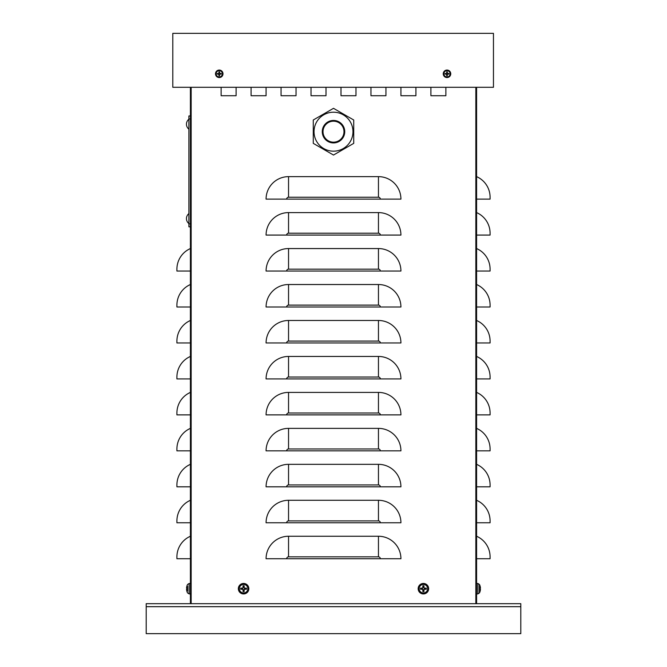 <?xml version="1.0" encoding="UTF-8"?>
<svg xmlns="http://www.w3.org/2000/svg" width="667" height="667" viewBox="0 0 667 667"><rect width="100%" height="100%" fill="white"/><g stroke="black" fill="none" stroke-linecap="round" stroke-linejoin="round"><path stroke-width="1" d="M476.597 87.294L476.597 603.685L190.403 603.685L190.403 87.294M415.916 87.294L415.916 95.723L400.925 95.723L400.925 87.294L400.925 95.723L415.916 95.723L415.916 87.294M355.978 87.294L355.978 95.723L340.995 95.723L340.995 87.294L340.995 95.723L355.978 95.723L355.978 87.294M296.04 87.294L296.04 95.723L281.057 95.723L281.057 87.294L281.057 95.723L296.04 95.723L296.04 87.294M236.101 87.294L236.101 95.723L221.119 95.723L221.119 87.294L221.119 95.723L236.101 95.723L236.101 87.294M266.075 87.294L266.075 95.723L251.084 95.723L251.084 87.294L251.084 95.723L266.075 95.723L266.075 87.294M326.005 87.294L326.005 95.723L311.022 95.723L311.022 87.294L311.022 95.723L326.005 95.723L326.005 87.294M385.943 87.294L385.943 95.723L370.96 95.723L370.96 87.294L370.96 95.723L385.943 95.723L385.943 87.294M445.881 87.294L445.881 95.723L430.899 95.723L430.899 87.294L430.899 95.723L445.881 95.723L445.881 87.294M378.456 536.251A22.478 22.478 0 0 1 400.925 558.729L266.075 558.729A22.478 22.478 0 0 1 288.544 536.251L378.456 536.251L378.456 556.853A1.876 1.876 0 0 1 380.332 558.729M378.456 500.292A22.478 22.478 0 0 1 400.925 522.77L266.075 522.77A22.478 22.478 0 0 1 288.544 500.292L378.456 500.292L378.456 520.894A1.876 1.876 0 0 1 380.332 522.77M378.456 464.332A22.478 22.478 0 0 1 400.925 486.81L266.075 486.81A22.478 22.478 0 0 1 288.544 464.332L378.456 464.332L378.456 484.934A1.876 1.876 0 0 1 380.332 486.81M378.456 428.372A22.478 22.478 0 0 1 400.925 450.842L266.075 450.842A22.478 22.478 0 0 1 288.544 428.372L378.456 428.372L378.456 448.966A1.876 1.876 0 0 1 380.332 450.842M378.456 392.404A22.478 22.478 0 0 1 400.925 414.882L266.075 414.882A22.478 22.478 0 0 1 288.544 392.404L378.456 392.404L378.456 413.006A1.876 1.876 0 0 1 380.332 414.882M378.456 356.445A22.478 22.478 0 0 1 400.925 378.923L266.075 378.923A22.478 22.478 0 0 1 288.544 356.445L378.456 356.445L378.456 377.047A1.876 1.876 0 0 1 380.332 378.923M378.456 320.485A22.478 22.478 0 0 1 400.925 342.963L266.075 342.963A22.478 22.478 0 0 1 288.544 320.485L378.456 320.485L378.456 341.087A1.876 1.876 0 0 1 380.332 342.963M378.456 284.526A22.478 22.478 0 0 1 400.925 306.995L266.075 306.995A22.478 22.478 0 0 1 288.544 284.526L378.456 284.526L378.456 305.119A1.876 1.876 0 0 1 380.332 306.995M378.456 248.558A22.478 22.478 0 0 1 400.925 271.035L266.075 271.035A22.478 22.478 0 0 1 288.544 248.558L378.456 248.558L378.456 269.16A1.876 1.876 0 0 1 380.332 271.035M378.456 212.598A22.478 22.478 0 0 1 400.925 235.076L266.075 235.076A22.478 22.478 0 0 1 288.544 212.598L378.456 212.598L378.456 233.2A1.876 1.876 0 0 1 380.332 235.076M378.456 176.638A22.478 22.478 0 0 1 400.925 199.116L266.075 199.116A22.478 22.478 0 0 1 288.544 176.638L378.456 176.638L378.456 197.24A1.876 1.876 0 0 1 380.332 199.116M476.597 199.116L490.087 199.116L490.087 197.24A22.478 22.478 0 0 0 476.597 176.638M476.597 235.076L490.087 235.076L490.087 233.2A22.478 22.478 0 0 0 476.597 212.598M476.597 271.035L490.087 271.035L490.087 269.16A22.478 22.478 0 0 0 476.597 248.558M476.597 306.995L490.087 306.995L490.087 305.119A22.478 22.478 0 0 0 476.597 284.526M476.597 342.963L490.087 342.963L490.087 341.087A22.478 22.478 0 0 0 476.597 320.485M476.597 378.923L490.087 378.923L490.087 377.047A22.478 22.478 0 0 0 476.597 356.445M476.597 414.882L490.087 414.882L490.087 413.006A22.478 22.478 0 0 0 476.597 392.404M476.597 450.842L490.087 450.842L490.087 448.966A22.478 22.478 0 0 0 476.597 428.372M476.597 486.81L490.087 486.81L490.087 484.934A22.478 22.478 0 0 0 476.597 464.332M476.597 522.77L490.087 522.77L490.087 520.894A22.478 22.478 0 0 0 476.597 500.292M476.597 558.729L490.087 558.729L490.087 556.853A22.478 22.478 0 0 0 476.597 536.251M190.403 271.035L176.913 271.035L176.913 269.16A22.478 22.478 0 0 1 190.403 248.558M190.403 306.995L176.913 306.995L176.913 305.119A22.478 22.478 0 0 1 190.403 284.526M190.403 342.963L176.913 342.963L176.913 341.087A22.478 22.478 0 0 1 190.403 320.485M190.403 378.923L176.913 378.923L176.913 377.047A22.478 22.478 0 0 1 190.403 356.445M190.403 414.882L176.913 414.882L176.913 413.006A22.478 22.478 0 0 1 190.403 392.404M190.403 450.842L176.913 450.842L176.913 448.966A22.478 22.478 0 0 1 190.403 428.372M190.403 486.81L176.913 486.81L176.913 484.934A22.478 22.478 0 0 1 190.403 464.332M190.403 522.77L176.913 522.77L176.913 520.894A22.478 22.478 0 0 1 190.403 500.292M190.403 558.729L176.913 558.729L176.913 556.853A22.478 22.478 0 0 1 190.403 536.251M176.913 269.16L176.913 271.035M176.913 305.119L176.913 306.995M176.913 341.087L176.913 342.963M176.913 377.047L176.913 378.923M176.913 413.006L176.913 414.882M176.913 448.966L176.913 450.842M176.913 484.934L176.913 486.81M176.913 520.894L176.913 522.77M176.913 556.853L176.913 558.729M188.903 115.95L190.403 115.95L188.903 115.95L188.903 118.951L190.403 118.951M188.903 118.951L188.903 226.83L190.403 226.83M476.597 603.685L520.802 603.685L520.802 633.65L146.198 633.65L146.198 603.685L190.403 603.685M493.455 33.35L172.795 33.35L172.795 87.294L493.455 87.294L493.455 33.35M333.5 155.044L353.727 143.363L353.727 120.002L333.5 108.329L313.273 120.002L313.273 143.363L333.5 155.044M323.011 131.682A10.489 10.489 0 0 0 333.5 142.171A10.489 10.489 0 0 0 343.989 131.682A10.489 10.489 0 0 0 333.5 121.194A10.489 10.489 0 0 0 323.011 131.682M333.5 151.167A19.476 19.476 0 0 1 314.024 131.682A19.476 19.476 0 0 0 333.5 151.167A19.476 19.476 0 0 0 352.976 131.682A19.476 19.476 0 0 0 333.5 112.206A19.476 19.476 0 0 0 314.024 131.682A19.476 19.476 0 0 1 333.5 112.206M187.577 586.31L187.577 591.087M190.403 593.938L189.095 593.897L189.095 583.5L187.577 584.442A8.988 8.988 0 0 0 186.993 585.776L186.977 585.859A8.988 8.938 -59.4 0 0 186.568 587.819A8.988 8.938 -59.4 0 1 186.993 585.834M186.993 591.562L186.993 591.562A8.988 8.938 -120.6 0 1 186.568 589.578L186.568 589.211A8.988 0.467 -5 0 0 186.993 589.278L186.993 588.119A8.988 0.467 -175 0 0 186.568 588.186L186.568 588.186M186.56 589.211L186.977 589.178L186.568 589.578A8.988 8.938 -120.6 0 0 186.977 591.521M241.596 588.277A2.043 2.043 0 0 0 241.596 589.119L240.737 589.278A8.988 0.784 -3 0 0 242.713 589.211L243.08 589.578A8.988 0.784 93 0 0 243.013 591.562L243.172 590.695A2.043 2.043 0 0 0 244.022 590.695L244.489 589.011L246.457 589.278A2.918 2.918 0 0 0 246.457 588.119A8.988 0.784 177 0 0 244.481 588.186L244.114 587.819A8.988 0.784 -87 0 0 244.172 585.834L244.022 586.702A2.043 2.043 0 0 0 243.172 586.702L242.705 588.386L240.737 588.119A2.918 2.918 0 0 0 240.737 589.278M244.022 590.695L244.172 591.562A8.988 0.784 -93 0 0 244.114 589.578L244.481 589.211A8.988 0.784 3 0 0 246.457 589.278M243.013 591.562A2.918 2.918 0 0 0 244.172 591.562M245.598 589.119A2.043 2.043 0 0 0 245.598 588.277L246.457 588.119M243.172 586.702L243.013 585.834A8.988 0.784 87 0 0 243.08 587.819L242.713 588.186A8.988 0.784 -177 0 0 240.737 588.119M244.172 585.834A2.918 2.918 0 0 0 243.013 585.834M243.597 584.442A4.252 4.252 0 0 1 247.282 590.82A4.252 4.252 0 0 1 239.912 590.82A4.252 4.252 0 0 1 243.597 584.442M248.841 588.694A5.244 5.244 0 0 1 240.97 593.238A5.244 5.244 0 0 1 240.97 584.159A5.244 5.244 0 0 1 248.841 588.694M241.596 589.119L243.28 589.586L243.172 590.695M245.598 588.277L244.489 588.386L244.022 586.702M421.402 588.277A2.043 2.043 0 0 0 421.402 589.119L420.543 589.278A8.988 0.784 -3 0 0 422.519 589.211L422.886 589.578A8.988 0.784 93 0 0 422.828 591.562L422.978 590.695A2.043 2.043 0 0 0 423.828 590.695L424.295 589.011L426.263 589.278A2.918 2.918 0 0 0 426.263 588.119A8.988 0.784 177 0 0 424.287 588.186L423.92 587.819A8.988 0.784 -87 0 0 423.987 585.834L423.828 586.702A2.043 2.043 0 0 0 422.978 586.702L422.511 588.386L420.543 588.119A2.918 2.918 0 0 0 420.543 589.278M423.828 590.695L423.987 591.562A8.988 0.784 -93 0 0 423.92 589.578L424.287 589.211A8.988 0.784 3 0 0 426.263 589.278M422.828 591.562A2.918 2.918 0 0 0 423.987 591.562M425.404 589.119A2.043 2.043 0 0 0 425.404 588.277L426.263 588.119M422.978 586.702L422.828 585.834A8.988 0.784 87 0 0 422.886 587.819L422.519 588.186A8.988 0.784 -177 0 0 420.543 588.119M423.987 585.834A2.918 2.918 0 0 0 422.828 585.834M423.403 584.442A4.252 4.252 0 0 1 427.088 590.82A4.252 4.252 0 0 1 419.718 590.82A4.252 4.252 0 0 1 423.403 584.442M428.648 588.694A5.244 5.244 0 0 1 420.785 593.238A5.244 5.244 0 0 1 420.785 584.159A5.244 5.244 0 0 1 428.648 588.694M421.402 589.119L423.086 589.586L422.978 590.695M425.404 588.277L424.295 588.386L423.828 586.702M480.007 585.834L480.007 585.834A8.988 8.938 59.4 0 1 480.432 587.819L480.432 588.186A8.988 0.467 175 0 0 480.007 588.119L480.007 589.278A8.988 0.467 5 0 0 480.432 589.211L480.432 589.578A8.988 8.938 120.6 0 1 480.007 591.562L480.007 591.562M479.423 588.694L479.423 584.442L477.906 583.5L477.906 593.897L479.423 592.946L479.423 588.694M480.44 588.186L480.023 588.219L480.432 587.819A8.988 8.938 59.4 0 0 480.023 585.876L480.007 585.776A8.988 8.988 0 0 0 479.423 584.442L477.906 583.5L479.423 584.442M480.023 591.521A8.988 8.938 120.6 0 0 480.432 589.578M476.597 583.45L477.906 583.5M445.839 73.62A1.176 1.176 0 0 0 445.839 73.995L445.047 74.104A5.995 0.525 1.1 0 0 446.39 74.154L446.657 74.421A5.995 0.525 88.9 0 0 446.707 75.763L446.815 74.971A1.176 1.176 0 0 0 447.198 74.971L447.615 73.987L448.966 74.104A1.984 1.984 0 0 0 448.966 73.512A5.995 0.525 -178.9 0 0 447.624 73.462L447.349 73.195A5.995 0.525 -91.1 0 0 447.299 71.844L447.198 72.645A1.176 1.176 0 0 0 446.815 72.645L446.39 73.628L445.047 73.512A1.984 1.984 0 0 0 445.047 74.104M447.198 74.971L447.299 75.763A5.995 0.525 -88.9 0 0 447.349 74.421L447.624 74.154A5.995 0.525 -1.1 0 0 448.966 74.104M446.707 75.763A1.984 1.984 0 0 0 447.299 75.763M448.166 73.995A1.176 1.176 0 0 0 448.166 73.62L448.966 73.512M446.815 72.645L446.707 71.844A5.995 0.525 91.1 0 0 446.657 73.195L446.39 73.462A5.995 0.525 178.9 0 0 445.047 73.512M447.299 71.844A1.984 1.984 0 0 0 446.707 71.844M447.007 70.677A3.127 3.127 0 0 1 449.716 75.371A3.127 3.127 0 0 1 444.297 75.371A3.127 3.127 0 0 1 447.007 70.677M450.75 73.804A3.744 3.744 0 0 1 445.131 77.055A3.744 3.744 0 0 1 445.131 70.56A3.744 3.744 0 0 1 450.75 73.804M445.839 73.995L446.815 74.971M448.166 73.62L447.198 72.645M218.084 73.62A1.176 1.176 0 0 0 218.084 73.995L217.284 74.104A5.995 0.525 1.1 0 0 218.634 74.154L218.901 74.421A5.995 0.525 88.9 0 0 218.951 75.763L219.059 74.971A1.176 1.176 0 0 0 219.435 74.971L219.86 73.987L221.202 74.104A1.984 1.984 0 0 0 221.202 73.512A5.995 0.525 -178.9 0 0 219.86 73.462L219.593 73.195A5.995 0.525 -91.1 0 0 219.543 71.844L219.435 72.645A1.176 1.176 0 0 0 219.059 72.645L218.634 73.628L217.284 73.512A1.984 1.984 0 0 0 217.284 74.104M219.435 74.971L219.543 75.763A5.995 0.525 -88.9 0 0 219.593 74.421L219.86 74.154A5.995 0.525 -1.1 0 0 221.202 74.104M218.951 75.763A1.984 1.984 0 0 0 219.543 75.763M220.41 73.995A1.176 1.176 0 0 0 220.41 73.62L221.202 73.512M219.059 72.645L218.951 71.844A5.995 0.525 91.1 0 0 218.901 73.195L218.634 73.462A5.995 0.525 178.9 0 0 217.284 73.512M219.543 71.844A1.984 1.984 0 0 0 218.951 71.844M219.243 70.677A3.127 3.127 0 0 1 221.953 75.371A3.127 3.127 0 0 1 216.533 75.371A3.127 3.127 0 0 1 219.243 70.677M222.995 73.804A3.744 3.744 0 0 1 217.375 77.055A3.744 3.744 0 0 1 217.375 70.56A3.744 3.744 0 0 1 222.995 73.804M218.084 73.995L219.059 74.971M220.41 73.62L219.435 72.645M475.846 603.685L475.846 87.294M191.154 603.685L191.154 87.294M378.456 197.24L288.544 197.24L288.544 176.638M288.544 197.24A1.876 1.876 0 0 0 286.668 199.116M378.456 233.2L288.544 233.2L288.544 212.598M288.544 233.2A1.876 1.876 0 0 0 286.668 235.076M378.456 269.16L288.544 269.16L288.544 248.558M288.544 269.16A1.876 1.876 0 0 0 286.668 271.035M378.456 305.119L288.544 305.119L288.544 284.526M288.544 305.119A1.876 1.876 0 0 0 286.668 306.995M378.456 341.087L288.544 341.087L288.544 320.485M288.544 341.087A1.876 1.876 0 0 0 286.668 342.963M378.456 377.047L288.544 377.047L288.544 356.445M288.544 377.047A1.876 1.876 0 0 0 286.668 378.923M378.456 413.006L288.544 413.006L288.544 392.404M288.544 413.006A1.876 1.876 0 0 0 286.668 414.882M378.456 448.966L288.544 448.966L288.544 428.372M288.544 448.966A1.876 1.876 0 0 0 286.668 450.842M378.456 484.934L288.544 484.934L288.544 464.332M288.544 484.934A1.876 1.876 0 0 0 286.668 486.81M378.456 520.894L288.544 520.894L288.544 500.292M288.544 520.894A1.876 1.876 0 0 0 286.668 522.77M378.456 556.853L288.544 556.853L288.544 536.251M288.544 556.853A1.876 1.876 0 0 0 286.668 558.729M188.903 223.837L190.403 223.837M520.802 606.678L146.198 606.678M322.261 131.682A11.239 11.239 0 0 0 333.5 142.921A11.239 11.239 0 0 0 344.739 131.682A11.239 11.239 0 0 0 333.5 120.444A11.239 11.239 0 0 0 322.261 131.682M241.037 589.253A2.618 2.618 0 0 1 241.037 588.144M244.147 591.254A2.618 2.618 0 0 1 243.046 591.254M246.156 588.144A2.618 2.618 0 0 1 246.156 589.253M243.046 586.143A2.618 2.618 0 0 1 244.147 586.143M243.597 583.5A5.203 5.203 0 0 0 238.394 588.694A5.203 5.203 0 0 0 243.597 593.897A5.203 5.203 0 0 0 248.791 588.694A5.203 5.203 0 0 0 243.597 583.5M420.844 589.253A2.618 2.618 0 0 1 420.844 588.144M423.954 591.254A2.618 2.618 0 0 1 422.853 591.254M425.963 588.144A2.618 2.618 0 0 1 425.963 589.253M422.853 586.143A2.618 2.618 0 0 1 423.954 586.143M423.403 583.5A5.203 5.203 0 0 0 418.209 588.694A5.203 5.203 0 0 0 423.403 593.897A5.203 5.203 0 0 0 428.606 588.694A5.203 5.203 0 0 0 423.403 583.5M445.206 74.095A1.826 1.826 0 0 1 445.206 73.512M447.299 75.604A1.826 1.826 0 0 1 446.715 75.604M448.808 73.512A1.826 1.826 0 0 1 448.808 74.095M446.715 72.011A1.826 1.826 0 0 1 447.299 72.011M447.007 70.102A3.702 3.702 0 0 0 443.305 73.804A3.702 3.702 0 0 0 447.007 77.505A3.702 3.702 0 0 0 450.709 73.804A3.702 3.702 0 0 0 447.007 70.102M217.45 74.095A1.826 1.826 0 0 1 217.45 73.512M219.535 75.604A1.826 1.826 0 0 1 218.959 75.604M221.044 73.512A1.826 1.826 0 0 1 221.044 74.095M218.959 72.011A1.826 1.826 0 0 1 219.535 72.011M219.243 70.102A3.702 3.702 0 0 0 215.549 73.804A3.702 3.702 0 0 0 219.243 77.505A3.702 3.702 0 0 0 222.945 73.804A3.702 3.702 0 0 0 219.243 70.102M186.977 589.278L186.977 588.119M189.095 593.897L187.577 592.946A8.988 8.988 0 0 1 186.993 591.621L186.993 591.621A8.988 8.988 0 0 0 187.577 592.946A8.988 8.988 0 0 1 186.993 591.621L187.119 591.312M187.577 584.442A8.988 8.988 0 0 0 186.993 585.776A8.988 8.988 0 0 1 187.577 584.442M189.095 583.5L190.403 583.45M479.423 592.946A8.988 8.988 0 0 0 480.007 591.621L479.881 591.312M480.023 589.278L480.023 588.119M477.906 593.897L476.597 593.938M188.903 119.21A6.303 6.303 0 0 0 188.903 129.173A6.303 6.303 0 0 1 188.903 119.21M188.903 213.607A6.303 6.303 0 0 0 188.903 223.578A6.303 6.303 0 0 1 188.903 213.607"/></g></svg>
